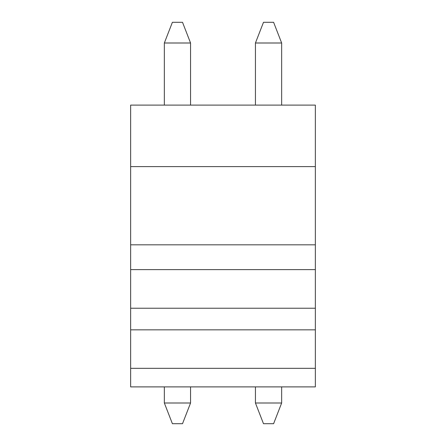 <?xml version="1.0" encoding="UTF-8"?>
<svg xmlns="http://www.w3.org/2000/svg" width="446" height="446" viewBox="0 0 446 446"><rect width="100%" height="100%" fill="white"/><g stroke="black" fill="none" stroke-linecap="round" stroke-linejoin="round"><path stroke-width="0.67" d="M315.355 269.607L315.355 244.826L130.645 244.826L130.645 269.607L315.355 269.607L130.645 269.607L130.645 308.225L315.355 308.225L315.355 269.607L315.355 308.225L130.645 308.225L130.645 329.839L315.355 329.839L315.355 308.225L315.355 329.839L130.645 329.839L130.645 368.335L315.355 368.335L315.355 329.839L315.355 368.335L130.645 368.335L130.645 386.894L315.355 386.894L315.355 368.335L315.355 386.894L130.645 386.894L130.645 244.826L315.355 244.826L315.355 105.111L130.645 105.111L315.355 105.111L315.355 166.614L130.645 166.614L315.355 166.614L315.355 269.607M130.645 105.111L130.645 244.826L130.645 105.111M164.345 403L164.345 386.894L164.345 403L190.565 403L190.565 386.894L190.565 403L182.514 423.7L172.396 423.7L164.345 403L172.396 423.7L182.514 423.7L190.565 403L164.345 403M164.345 105.111L164.345 43L164.345 105.111M190.565 105.111L190.565 43L164.345 43L190.565 43L190.565 105.111M172.396 22.3L182.514 22.3L172.396 22.3L164.345 43L172.396 22.3M190.565 43L182.514 22.3L190.565 43M255.435 403L255.435 386.894L255.435 403L281.655 403L281.655 386.894L281.655 403L273.604 423.7L263.486 423.7L255.435 403L263.486 423.7L273.604 423.7L281.655 403L255.435 403M255.435 105.111L255.435 43L255.435 105.111M281.655 105.111L281.655 43L255.435 43L281.655 43L281.655 105.111M263.486 22.3L273.604 22.3L263.486 22.3L255.435 43L263.486 22.3M281.655 43L273.604 22.3L281.655 43"/></g></svg>
